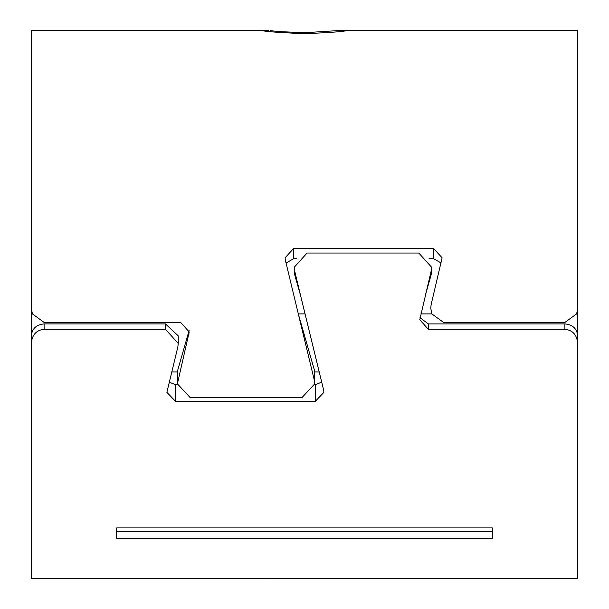 <?xml version="1.0" encoding="UTF-8"?>
<svg xmlns="http://www.w3.org/2000/svg" width="609" height="609" viewBox="0 0 609 609"><rect width="100%" height="100%" fill="white"/><g stroke="black" fill="none" stroke-linecap="round" stroke-linejoin="round"><path stroke-width="0.91" d="M116.677 527.919L492.323 527.919L492.323 538.287L116.677 538.287L116.677 527.919M116.677 531.375L492.323 531.375M419.989 317.662L428.317 323.912L564.893 323.912C572.666 324.635 576.936 328.624 577.697 335.879L577.697 578.55L31.303 578.55L31.303 343.446C32.064 334.851 36.334 330.124 44.107 329.263L165.442 329.263L178.254 343.446L177.813 347.1L166.881 392.333L175.415 401.247L315.378 401.247L315.378 384.622L321.651 382.208M577.697 343.446C576.936 334.851 572.666 330.124 564.893 329.263L428.317 329.263L419.784 319.763L431.172 270.959L431.606 267.26L418.802 253.039L307.05 253.039L294.246 267.26L294.68 270.959L300.465 295.106L294.68 274.743L294.246 267.26M315.378 401.247L323.912 392.333L323.623 389.996L300.465 295.106M116.677 578.39L269.673 578.39M339.327 578.39L492.323 578.39M577.697 309.007L576.601 313.894L577.697 309.007L577.697 74.846L577.697 534.154M431.606 267.26L431.172 274.743L425.386 295.106M169.142 382.208L175.415 384.622L177.409 384.622M314.739 384.622L315.378 384.622M31.303 534.154L31.303 335.879C32.064 328.624 36.334 324.635 44.107 323.912L165.442 323.912L178.254 335.871L178.254 343.446M31.303 335.879L31.303 343.446M31.303 371.947L31.303 74.846L31.303 309.007L32.399 313.894L44.107 322.435L180.683 322.435L189.216 331.974L177.394 383.837L190.198 397.631L301.95 397.631L314.754 383.837L314.32 380.229L285.377 260.241L285.088 257.813L293.622 248.48L433.585 248.48L442.119 257.813L431.187 304.386L430.746 308.101L431.842 313.894L430.746 308.101M177.394 383.837L177.828 369.838L189.11 330.443M314.32 380.229L314.32 369.838L314.754 372.883L314.754 383.837M314.32 369.838L298.296 313.894L304.964 313.894M296.804 258.726L293.622 258.726L286.04 262.974M429.048 258.726L433.585 258.726L433.585 248.48M441.16 262.974L433.585 258.726M31.303 308.101L32.399 313.894L31.303 313.894L31.303 30.45L31.303 309.007M577.697 308.101L577.697 30.45L577.697 313.894L576.601 313.894L564.893 322.435L443.558 322.435L431.842 313.894L420.888 313.894M270.388 30.663L279.143 31.584L304.5 32.726C350.754 30.252 350.754 30.252 304.5 32.726L340.355 30.45L577.697 30.45M347.183 30.45C344.648 31.523 330.421 32.604 304.5 33.685C278.579 32.604 264.352 31.523 261.817 30.45M564.893 323.912L564.893 329.263M428.317 329.263L428.317 323.912M431.172 274.743L431.172 270.959M294.68 274.743L294.68 270.959M175.415 401.247L175.415 384.622M165.442 323.912L165.442 329.263M44.107 323.912L44.107 329.263M319.086 371.947L314.716 371.947M177.432 371.947L171.708 371.947M293.622 258.726L293.622 248.48M177.828 380.229L177.828 369.838M188.927 331.227L188.927 334.448M31.303 30.45L268.645 30.45"/></g></svg>
